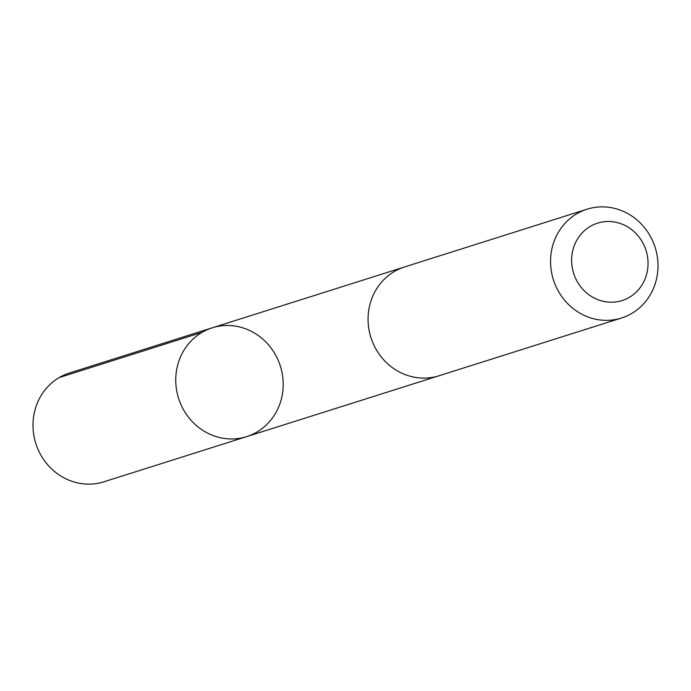 <?xml version="1.0" encoding="UTF-8"?>
<svg xmlns="http://www.w3.org/2000/svg" width="691" height="691" viewBox="0 0 691 691"><rect width="100%" height="100%" fill="white"/><g stroke="black" fill="none" stroke-linecap="round" stroke-linejoin="round"><path stroke-width="1.04" d="M177.311 366.532A57.059 53.38 -107.6 0 1 212.258 327.81A57.059 53.38 -107.6 0 1 280.365 366.118A57.059 53.38 -107.6 0 1 246.687 436.617A57.059 53.38 -107.6 0 1 193.117 422.495A57.059 53.38 -107.6 0 1 177.311 366.532A57.059 53.38 -107.6 0 1 212.258 327.81L69.506 372.985A57.068 53.38 72.4 0 0 34.55 411.706A57.068 53.38 72.4 0 0 50.365 467.669A57.068 53.38 72.4 0 0 103.935 481.8L246.687 436.617A57.059 53.38 -107.6 0 1 193.117 422.495A57.059 53.38 -107.6 0 1 177.311 366.532M587.065 209.2L404.572 266.951A57.068 53.38 72.4 0 0 370.894 337.467A57.068 53.38 72.4 0 0 439.01 375.766L621.503 318.015A57.068 53.38 72.4 0 0 656.45 279.294A57.068 53.38 72.4 0 0 640.635 223.331A57.068 53.38 72.4 0 0 587.065 209.2A57.068 53.38 72.4 0 0 553.387 279.717A57.068 53.38 72.4 0 0 621.503 318.015M646.94 273.005A40.596 37.97 72.4 0 0 599.201 222.675A40.596 37.97 72.4 0 0 583.359 289.866A40.596 37.97 72.4 0 0 646.94 273.005M201.971 332.397L59.21 377.571M403.501 267.305L212.258 327.81M437.93 376.094L246.687 436.617"/></g></svg>
